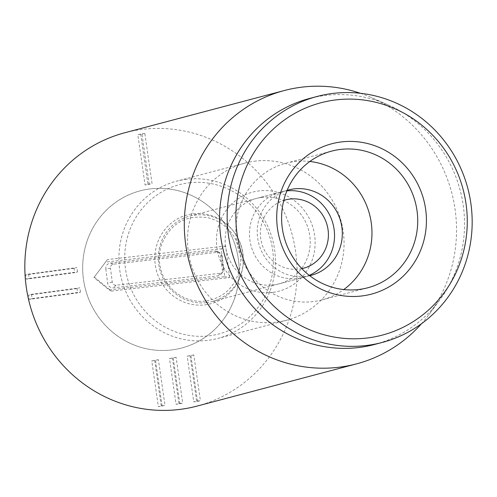 <?xml version="1.0" encoding="UTF-8"?>
<svg xmlns="http://www.w3.org/2000/svg" width="497" height="497" viewBox="0 0 497 497"><rect width="100%" height="100%" fill="white"/><g stroke="black" fill="none" stroke-linecap="round" stroke-linejoin="round"><path stroke-width="0.37" stroke-dasharray="2.48 1.86" d="M162.134 406.155L155.549 360.431L151.784 360.934L158.375 406.658L164.998 405.397L158.406 359.673L155.549 360.431M158.406 359.673L151.784 360.934M154.642 360.176L161.233 405.9L158.375 406.658M161.233 405.9L164.998 405.397M179.839 403.775L173.248 358.051L169.483 358.561L176.075 404.285L179.839 403.775L182.697 403.024L176.106 357.293L173.248 358.051M176.106 357.293L169.483 358.561M172.341 357.803L178.932 403.527L176.075 404.285M178.932 403.527L182.697 403.024M197.539 401.402L190.947 355.678L187.183 356.181L193.774 401.905L197.539 401.402L200.397 400.644L193.805 354.92L190.947 355.678M193.805 354.92L187.183 356.181M190.047 355.423L196.632 401.147L193.774 401.905M196.632 401.147L200.397 400.644M77.035 288.577L28.615 295.075L29.23 299.374L77.656 292.876L77.035 288.577L79.893 287.819L31.473 294.317L28.615 295.075M31.473 294.317L32.094 298.616L29.23 299.374M32.094 298.616L80.514 292.118L77.656 292.876M80.514 292.118L79.893 287.819M74.121 268.349L25.701 274.853L26.316 279.152L74.743 272.648L74.121 268.349L76.979 267.591L28.559 274.095L25.701 274.853M28.559 274.095L29.18 278.395L26.316 279.152M29.18 278.395L77.6 271.896L74.743 272.648M77.6 271.896L76.979 267.591M149.206 184.455L141.962 134.159L137.818 134.712L145.068 185.008L152.07 183.697L144.82 133.401L141.962 134.159M144.82 133.401L137.818 134.712M140.682 133.954L147.926 184.257L145.068 185.008M147.926 184.257L152.07 183.697M261.397 197.458A44.177 42.419 75.2 0 0 256.39 198.452A44.177 42.419 75.2 0 0 226.079 249.426A44.177 42.419 75.2 0 0 273.99 284.856A44.177 42.419 75.2 0 0 279.003 283.862A44.177 42.419 75.2 0 0 309.308 232.888A44.177 42.419 75.2 0 0 261.397 197.458M273.095 292.354A51.241 49.209 -104.8 0 1 219.873 221.991A51.241 49.209 -104.8 0 1 304.4 210.641A51.241 49.209 -104.8 0 1 273.095 292.354M309.724 275.705A44.177 42.419 -104.8 0 1 306.084 276.363A44.177 42.419 -104.8 0 1 258.322 241.648A44.177 42.419 -104.8 0 1 287.129 190.339M254.203 161.258A81.284 78.054 -104.8 0 1 342.358 226.452A81.284 78.054 -104.8 0 1 286.589 320.236A81.284 78.054 -104.8 0 1 190.332 261.639A81.284 78.054 -104.8 0 1 244.984 163.084A81.284 78.054 -104.8 0 1 254.203 161.258M309.836 161.475A70.68 67.872 75.2 0 0 285.825 163.24A70.68 67.872 75.2 0 0 237.33 244.797A70.68 67.872 75.2 0 0 313.992 301.486A70.68 67.872 75.2 0 0 322 299.896A70.68 67.872 75.2 0 0 343.744 289.552M149.361 189.015A81.284 78.054 75.2 0 0 140.142 190.842A81.284 78.054 75.2 0 0 85.49 289.397A81.284 78.054 75.2 0 0 181.747 347.993A81.284 78.054 75.2 0 0 237.516 254.209A81.284 78.054 75.2 0 0 149.361 189.015M374.601 344.464A127.226 122.175 75.2 0 0 439.596 300.244A127.226 122.175 75.2 0 0 387.84 104.755A127.226 122.175 75.2 0 0 323.901 95.623A127.226 122.175 75.2 0 0 309.482 98.487M360.474 93.299A141.359 135.749 -104.8 0 1 371.309 97.505A141.359 135.749 -104.8 0 1 428.818 314.719A141.359 135.749 -104.8 0 1 421.481 323.74M197.123 406.074A141.359 135.749 75.2 0 0 292.174 234.677A141.359 135.749 75.2 0 0 124.766 132.767M105.842 269.051L107.607 283.066A5.405 5.187 75.2 0 0 113.44 287.831L217.885 275.866A5.405 5.187 75.2 0 0 222.37 269.921L220.612 255.905A5.405 5.187 75.2 0 0 214.779 251.14L110.328 263.106A5.405 5.187 75.2 0 0 105.842 269.051L110.489 268.088A3.535 3.392 -104.8 0 1 113.422 264.199L217.866 252.234A3.535 3.392 -104.8 0 1 221.687 255.352L223.445 269.368A3.535 3.392 -104.8 0 1 220.513 273.257L116.068 285.222A3.535 3.392 -104.8 0 1 112.254 282.103L110.489 268.088M105.575 262.074L93.927 277.525L109.079 289.906L224.731 276.655L221.233 248.829L105.575 262.074L107.464 259.552L93.927 277.525M94.262 277.059L111.434 291.087L109.079 289.906M111.434 291.087L229.614 277.55L224.731 276.655M229.614 277.55L225.644 246.015L221.233 248.829M225.644 246.015L107.464 259.552M150.802 188.835A81.284 78.054 75.2 0 0 140.142 190.842A81.284 78.054 75.2 0 0 85.49 289.397A81.284 78.054 75.2 0 0 181.747 347.993A81.284 78.054 75.2 0 0 237.665 254.949A81.284 78.054 75.2 0 0 150.802 188.835M301.853 268.628A35.343 33.939 -104.8 0 1 261.577 242.778A35.343 33.939 -104.8 0 1 283.787 200.384M309.264 275.344A44.177 42.419 -104.8 0 1 303.307 277.425A44.177 42.419 -104.8 0 1 250.991 245.58A44.177 42.419 -104.8 0 1 280.693 192.022A44.177 42.419 -104.8 0 1 286.906 190.879M206.361 302.654A44.177 42.419 -104.8 0 1 159.152 266.715A44.177 42.419 -104.8 0 1 189.543 216.152A44.177 42.419 -104.8 0 1 243.027 254.023A44.177 42.419 -104.8 0 1 212.157 301.561A44.177 42.419 -104.8 0 1 206.361 302.654M189.438 182.784A77.203 74.134 -104.8 0 1 267.728 290.285A77.203 74.134 -104.8 0 1 140.048 304.909A77.203 74.134 -104.8 0 1 189.438 182.784M187.021 179.243A81.284 78.054 75.2 0 0 176.36 181.256A81.284 78.054 75.2 0 0 121.709 279.805A81.284 78.054 75.2 0 0 217.966 338.407A81.284 78.054 75.2 0 0 273.884 245.363A81.284 78.054 75.2 0 0 187.021 179.243M112.254 282.103L107.607 283.066M116.068 285.222L113.44 287.831M220.513 273.257L217.885 275.866M223.445 269.368L222.37 269.921M221.687 255.352L220.612 255.905M217.866 252.234L214.779 251.14M113.422 264.199L110.328 263.106M204.801 304.872A45.941 44.121 75.2 0 0 234.193 232.198A45.941 44.121 75.2 0 0 158.214 240.902A45.941 44.121 75.2 0 0 204.801 304.872M288.484 189.96L256.39 198.452M311.091 275.363L279.003 283.862M322 299.896L367.755 287.782M285.825 163.24L331.574 151.131M244.984 163.084L176.36 181.256M286.589 320.236L217.966 338.407M387.84 104.755L371.309 97.505M439.596 300.244L428.818 314.719M222.78 271.94L221.358 273.859M219.581 252.495L217.394 251.538M280.693 192.022L189.543 216.152M303.307 277.425L212.157 301.561M205.354 301.114C193.376 302.294 182.691 298.709 173.298 290.36C167.383 284.824 163.283 278.096 160.985 270.175C158.655 261.677 158.773 253.296 161.339 245.04C170.049 223.693 185.474 214.586 207.616 217.705C217.568 219.991 225.756 225.383 232.18 233.876C239.076 243.573 241.784 254.315 240.299 266.106C236.187 286.16 224.538 297.827 205.354 301.114"/><path stroke-width="0.75" d="M287.129 190.339A44.177 42.419 -104.8 0 1 288.484 189.96A44.177 42.419 -104.8 0 1 293.491 188.966A44.177 42.419 -104.8 0 1 341.402 224.395A44.177 42.419 -104.8 0 1 311.091 275.363A44.177 42.419 -104.8 0 1 309.724 275.705M359.741 289.378A70.68 67.872 -104.8 0 1 283.079 232.683A70.68 67.872 -104.8 0 1 331.574 151.131A70.68 67.872 -104.8 0 1 339.588 149.541A70.68 67.872 -104.8 0 1 416.25 206.23A70.68 67.872 -104.8 0 1 367.755 287.782A70.68 67.872 -104.8 0 1 359.741 289.378M340.488 142.043A77.749 74.662 75.2 0 0 292.988 266.013A77.749 74.662 75.2 0 0 421.232 248.798A77.749 74.662 75.2 0 0 340.488 142.043M343.744 289.552A70.68 67.872 75.2 0 0 369.526 214.201A70.68 67.872 75.2 0 0 309.836 161.475M368.699 337.811A120.156 115.385 -104.8 0 1 243.909 172.826A120.156 115.385 -104.8 0 1 442.106 146.217A120.156 115.385 -104.8 0 1 368.699 337.811M367.799 345.309A127.226 122.175 75.2 0 0 382.224 342.445A127.226 122.175 75.2 0 0 469.516 195.65A127.226 122.175 75.2 0 0 331.53 93.604A127.226 122.175 75.2 0 0 317.105 96.468A127.226 122.175 75.2 0 0 229.813 243.269A127.226 122.175 75.2 0 0 367.799 345.309M317.105 96.468L309.482 98.487A127.226 122.175 75.2 0 0 223.936 252.743A127.226 122.175 75.2 0 0 374.601 344.464L382.224 342.445M421.481 323.74A141.359 135.749 -104.8 0 1 356.597 363.854A141.359 135.749 -104.8 0 1 340.569 367.034A141.359 135.749 -104.8 0 1 187.251 253.656A141.359 135.749 -104.8 0 1 284.241 90.547A141.359 135.749 -104.8 0 1 300.269 87.36A141.359 135.749 -104.8 0 1 360.474 93.299M284.241 90.547L124.766 132.767A141.359 135.749 75.2 0 0 27.782 295.877A141.359 135.749 75.2 0 0 181.094 409.255A141.359 135.749 75.2 0 0 197.123 406.074L356.597 363.854M283.787 200.384A35.343 33.939 -104.8 0 1 328.126 230.229A35.343 33.939 -104.8 0 1 301.853 268.628M286.906 190.879A44.177 42.419 -104.8 0 1 334.183 229.894A44.177 42.419 -104.8 0 1 309.264 275.344"/></g></svg>
